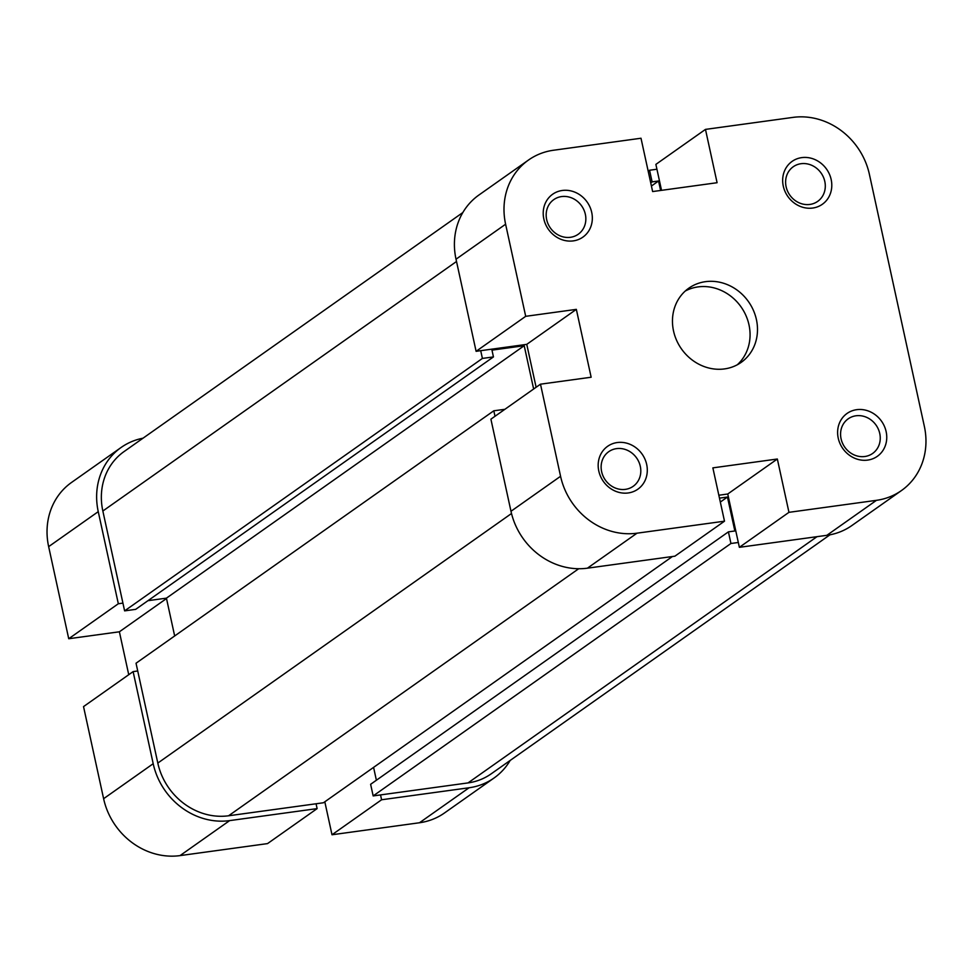<?xml version="1.0" encoding="UTF-8"?>
<svg xmlns="http://www.w3.org/2000/svg" width="973" height="973" viewBox="0 0 973 973"><rect width="100%" height="100%" fill="white"/><g stroke="black" fill="none" stroke-linecap="round" stroke-linejoin="round"><path stroke-width="1.46" d="M153.199 763.708L133.119 671.613L83.532 706.605L103.612 798.699L153.199 763.708A68.11 61.506 54.8 0 0 229.64 820.616L317.125 808.612L267.526 843.603L180.041 855.608A68.11 61.506 -125.2 0 1 103.612 798.699M469.083 787.765L381.586 799.77L332 834.761L419.485 822.757L469.083 787.765A68.11 61.506 54.8 0 0 494.089 777.974A68.11 61.506 54.8 0 0 510.156 760.46M133.119 671.613L137.728 670.981M316.067 803.771L317.125 808.612M381.586 799.77L380.54 794.917M143.031 438.191A68.11 61.506 54.8 0 0 121.138 447.458A68.11 61.506 54.8 0 0 98.249 511.652L118.329 603.746L68.73 638.738L119.387 631.793L128.74 674.703M122.926 603.114L118.329 603.746M68.73 638.738L48.65 546.644A68.11 61.506 -125.2 0 1 71.54 482.45L121.138 447.458M494.089 777.974L444.491 812.966A68.11 61.506 -125.2 0 1 419.485 822.757M324.812 801.788L332 834.761M166.505 598.541L119.387 631.793M783.277 186.111A26.235 23.693 -125.2 0 1 801.728 157.626A26.235 23.693 -125.2 0 1 831.173 179.543A26.235 23.693 -125.2 0 1 812.723 208.04A26.235 23.693 -125.2 0 1 783.277 186.111M824.8 181.428A21.187 19.132 54.8 0 0 793.238 166.76A21.187 19.132 54.8 0 0 786.111 186.731A21.187 19.132 54.8 0 0 817.673 201.387A21.187 19.132 54.8 0 0 824.8 181.428M838.24 438.178A26.235 23.693 -125.2 0 1 856.69 409.682A26.235 23.693 -125.2 0 1 886.135 431.611A26.235 23.693 -125.2 0 1 867.685 460.095A26.235 23.693 -125.2 0 1 838.24 438.178M879.75 433.484A21.187 19.132 54.8 0 0 848.201 418.828A21.187 19.132 54.8 0 0 841.073 438.799A21.187 19.132 54.8 0 0 872.635 453.454A21.187 19.132 54.8 0 0 879.75 433.484M598.796 471.041A26.235 23.693 -125.2 0 1 617.247 442.545A26.235 23.693 -125.2 0 1 646.68 464.462A26.235 23.693 -125.2 0 1 628.23 492.958A26.235 23.693 -125.2 0 1 598.796 471.041M640.307 466.347A21.187 19.132 54.8 0 0 608.745 451.679A21.187 19.132 54.8 0 0 601.63 471.65A21.187 19.132 54.8 0 0 633.18 486.318A21.187 19.132 54.8 0 0 640.307 466.347M543.834 218.974A26.235 23.693 -125.2 0 1 562.285 190.477A26.235 23.693 -125.2 0 1 591.718 212.406A26.235 23.693 -125.2 0 1 573.279 240.89A26.235 23.693 -125.2 0 1 543.834 218.974M585.345 214.279A21.187 19.132 54.8 0 0 553.795 199.623A21.187 19.132 54.8 0 0 546.668 219.594A21.187 19.132 54.8 0 0 578.23 234.25A21.187 19.132 54.8 0 0 585.345 214.279M756.422 319.606A45.415 41.012 54.8 0 0 688.799 288.19A45.415 41.012 54.8 0 0 673.535 330.978A45.415 41.012 54.8 0 0 741.158 362.394A45.415 41.012 54.8 0 0 756.422 319.606M737.279 364.79A45.415 41.012 54.8 0 0 748.991 324.848A45.415 41.012 54.8 0 0 685.247 291.036M456.021 259.207L476.101 351.314L525.7 316.322L505.607 224.216L456.021 259.207A68.11 61.506 -125.2 0 1 478.911 195.026L528.509 160.034A68.11 61.506 54.8 0 0 505.607 224.216M661.531 190.343L655.875 164.388L705.474 129.397L792.959 117.392A68.11 61.506 54.8 0 1 869.388 174.301L924.35 426.356A68.11 61.506 54.8 0 1 901.46 490.55A68.11 61.506 54.8 0 1 876.454 500.329L788.957 512.333L777.342 459.013L712.868 467.867L724.496 521.187L636.999 533.192L587.412 568.183L674.897 556.179L724.496 521.187M476.101 351.314L526.758 344.357L536.111 387.266M901.46 490.55L851.861 525.542A68.11 61.506 -125.2 0 1 826.855 535.32L876.454 500.329M718.84 495.233L727.743 494.004L739.371 547.325L826.855 535.32M587.412 568.183A68.11 61.506 -125.2 0 1 510.983 511.275L490.903 419.168L540.489 384.177L591.146 377.232L576.344 309.365L525.7 316.322M540.489 384.177L560.57 476.284A68.11 61.506 54.8 0 0 636.999 533.192M528.509 160.034A68.11 61.506 54.8 0 1 553.515 150.243L641 138.239L652.628 191.559L717.089 182.717L705.474 129.397M739.371 547.325L788.957 512.333M727.743 494.004L777.342 459.013M526.758 344.357L576.344 309.365M495.014 416.274L493.81 410.788L136.038 663.221L157.808 763.075A63.075 56.957 -125.2 0 0 228.582 815.775L323.437 802.761L672.428 556.52M738.312 542.484L730.942 543.493L373.17 795.926L468.025 782.912A63.075 56.957 -125.2 0 0 491.17 773.851L829.969 534.809M656.933 169.229L649.563 170.239L648.188 171.212M480.711 350.681L482.401 358.429L124.617 610.874L102.846 511.02A63.075 56.957 -125.2 0 1 124.045 451.581L462.844 212.54M504.878 409.317L493.81 410.788M719.473 498.14L727.451 497.045L734.858 530.978L728.412 531.854L730.942 543.493M649.563 170.239L652.105 181.878L658.551 180.99L660.618 190.465M482.401 358.429L493.445 356.921L491.973 350.134L524.204 345.707L533.642 389.005M147.969 600.682L166.419 598.152L174.666 635.965M124.617 610.874L135.673 609.353L493.445 356.921M728.412 531.854L370.628 784.299L373.17 795.926M373.583 767.381L376.381 780.237M727.451 497.045L720.324 502.068M658.551 180.99L651.424 186.025M652.105 181.878L650.73 182.851M524.204 345.707L166.419 598.152M98.249 511.652L48.65 546.644M229.64 820.616L180.041 855.608M510.983 511.275L560.57 476.284M511.506 513.513L157.808 763.075M817.016 536.67L468.025 782.912M456.519 261.482L102.846 511.02M578.704 568.731L228.582 815.775"/></g></svg>
